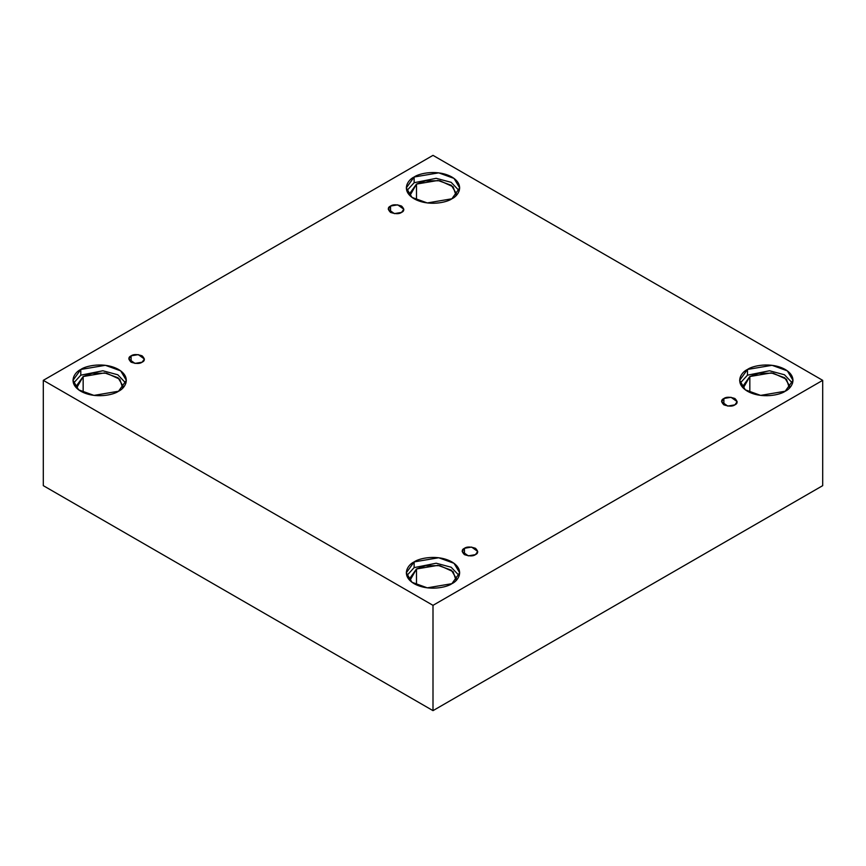 <?xml version="1.0" encoding="UTF-8"?>
<svg xmlns="http://www.w3.org/2000/svg" width="866" height="866" viewBox="0 0 866 866"><rect width="100%" height="100%" fill="white"/><g stroke="black" fill="none" stroke-linecap="round" stroke-linejoin="round"><path stroke-width="1.3" d="M390.544 206.054L388.271 209.236L394.387 213.621L401.553 212.408C399.269 214.097 395.6 214.097 390.544 212.408C387.632 209.496 387.632 207.375 390.544 206.054C392.839 204.376 396.509 204.376 401.553 206.054C404.465 208.966 404.465 211.088 401.553 212.408L403.837 209.236L397.71 204.841L390.544 206.054L390.544 212.408L390.544 206.054M131.112 355.839L128.839 359.011L134.955 363.406L142.121 362.194C139.827 363.872 136.168 363.872 131.112 362.194C128.2 359.282 128.2 357.16 131.112 355.839C133.407 354.151 137.077 354.151 142.121 355.839C145.033 358.751 145.033 360.873 142.121 362.194L144.395 359.011L138.279 354.627L131.112 355.839L131.112 362.194L131.112 355.839M464.447 548.286L462.163 551.469L468.29 555.853L475.456 554.641C473.161 556.318 469.491 556.318 464.447 554.641C461.535 551.729 461.535 549.607 464.447 548.286C466.731 546.608 470.4 546.608 475.456 548.286C478.368 551.198 478.368 553.32 475.456 554.641L477.729 551.469L471.613 547.074L464.447 548.286L464.447 554.641L464.447 548.286M723.879 398.501L721.605 401.683L727.721 406.067L734.888 404.855C732.593 406.544 728.923 406.544 723.879 404.855C720.967 401.943 720.967 399.821 723.879 398.501C726.173 396.823 729.832 396.823 734.888 398.501C737.8 401.423 737.8 403.534 734.888 404.855L737.161 401.683L731.045 397.288L723.879 398.501L723.879 404.855L723.879 398.501M80.798 369.457L72.982 380.347L78.654 389.841L93.961 395.394L118.534 391.237C113.771 394.864 95.022 399.161 80.798 391.237C67.093 383.032 74.519 372.207 80.798 369.457C85.561 365.831 104.31 361.544 118.534 369.457C132.238 377.663 124.812 388.498 118.534 391.237L126.349 380.347L120.677 370.854L105.371 365.3L80.798 369.457L80.798 375.173L80.798 369.457M73.448 383.205L80.798 375.173L73.448 383.205M123.015 386.063L118.047 377.76L104.656 372.9L83.158 376.537L76.316 386.063L76.576 388.076L83.158 376.537L83.158 392.45L83.158 376.537L92.099 373.311L106.561 373.192L119.811 379.254L122.756 388.076M414.132 177.01L406.316 187.9L411.989 197.394L427.295 202.947L451.868 198.79C447.105 202.417 428.356 206.703 414.132 198.79C400.428 190.585 407.854 179.76 414.132 177.01C418.895 173.384 437.644 169.097 451.868 177.01C465.572 185.216 458.146 196.041 451.868 198.79L459.684 187.9L454.011 178.407L438.705 172.854L414.132 177.01L414.132 182.726L414.132 177.01M406.782 190.758L414.132 182.726L406.782 190.758M456.35 193.616L451.381 185.313L437.99 180.453L416.492 184.09L409.65 193.616L409.91 195.619L416.492 184.09L416.492 200.003L416.492 184.09L425.433 180.864L439.896 180.745L453.145 186.807L456.09 195.619M747.466 369.457L739.651 380.347L745.323 389.841L760.629 395.394L785.202 391.237C780.439 394.864 761.69 399.161 747.466 391.237C733.762 383.032 741.188 372.207 747.466 369.457C752.229 365.831 770.978 361.544 785.202 369.457C798.907 377.663 791.481 388.498 785.202 391.237L793.018 380.347L787.346 370.854L772.039 365.3L747.466 369.457L747.466 375.173L747.466 369.457M740.116 383.205L747.466 375.173L740.116 383.205M789.684 386.063L784.715 377.76L771.325 372.9L749.826 376.537L742.985 386.063L743.245 388.076L749.826 376.537L749.826 392.45L749.826 376.537L758.768 373.311L773.23 373.192L786.48 379.254L789.424 388.076M414.132 561.904L406.316 572.794L411.989 582.288L427.295 587.841L451.868 583.684C447.105 587.31 428.356 591.608 414.132 583.684C400.428 575.479 407.854 564.654 414.132 561.904C418.895 558.278 437.644 553.991 451.868 561.904C465.572 570.109 458.146 580.945 451.868 583.684L459.684 572.794L454.011 563.301L438.705 557.747L414.132 561.904L414.132 567.62L414.132 561.904M406.782 575.652L414.132 567.62L406.782 575.652M416.492 568.984L409.65 578.52L409.91 580.523L416.492 568.984L416.492 584.896L416.492 568.984L425.433 565.769L439.896 565.639L453.145 571.701L456.09 580.523L456.35 578.52L451.381 570.207L437.99 565.346L416.492 568.984M433 710.64L822.7 485.653L822.7 380.347L433 605.345L433 710.64L433 605.345L43.3 380.347L433 155.36L822.7 380.347L822.7 485.653L433 710.64L43.3 485.653L43.3 380.347L43.3 485.653L433 710.64M433 605.345L822.7 380.347L433 155.36L43.3 380.347L433 605.345M459.218 575.652L451.154 567.23L436.183 563.225L414.132 567.62L436.183 563.225L451.154 567.23L459.218 575.652M792.552 383.205L784.488 374.783L769.517 370.767L747.466 375.173L769.517 370.767L784.488 374.783L792.552 383.205M459.218 190.758L451.154 182.325L436.183 178.32L414.132 182.726L436.183 178.32L451.154 182.325L459.218 190.758M125.884 383.205L117.819 374.783L102.859 370.767L80.798 375.173L102.859 370.767L117.819 374.783L125.884 383.205"/></g></svg>
